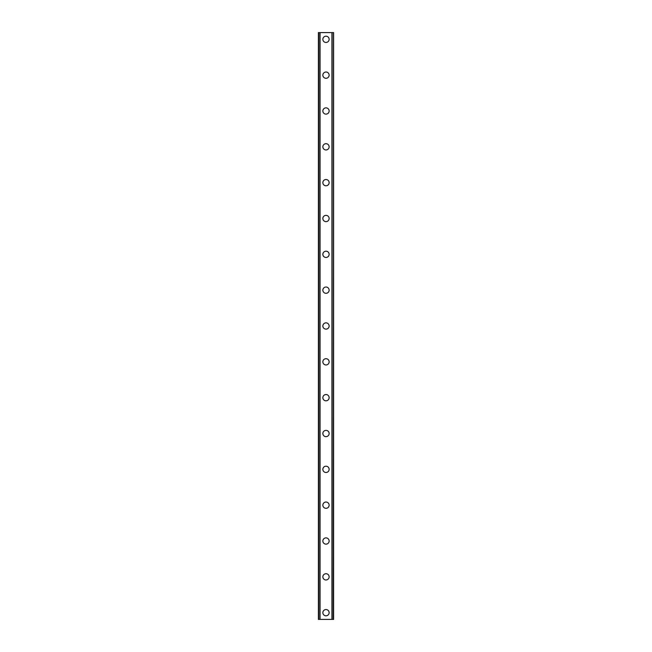<?xml version="1.0" encoding="UTF-8"?>
<svg xmlns="http://www.w3.org/2000/svg" width="652" height="652" viewBox="0 0 652 652"><rect width="100%" height="100%" fill="white"/><g stroke="black" fill="none" stroke-linecap="round" stroke-linejoin="round"><path stroke-width="0.98" d="M322.862 612.684A3.138 3.138 0 0 1 326 609.547A3.138 3.138 0 0 1 329.138 612.684A3.138 3.138 0 0 1 326 615.814A3.138 3.138 0 0 1 322.862 612.684M322.862 576.849A3.138 3.138 0 0 1 326 573.711A3.138 3.138 0 0 1 329.138 576.849A3.138 3.138 0 0 1 326 579.978A3.138 3.138 0 0 1 322.862 576.849M322.862 541.013A3.138 3.138 0 0 1 326 537.876A3.138 3.138 0 0 1 329.138 541.013A3.138 3.138 0 0 1 326 544.143A3.138 3.138 0 0 1 322.862 541.013M322.862 505.178A3.138 3.138 0 0 1 326 502.04A3.138 3.138 0 0 1 329.138 505.178A3.138 3.138 0 0 1 326 508.307A3.138 3.138 0 0 1 322.862 505.178M322.862 469.342A3.138 3.138 0 0 1 326 466.204A3.138 3.138 0 0 1 329.138 469.342A3.138 3.138 0 0 1 326 472.48A3.138 3.138 0 0 1 322.862 469.342M322.862 433.507A3.138 3.138 0 0 1 326 430.369A3.138 3.138 0 0 1 329.138 433.507A3.138 3.138 0 0 1 326 436.644A3.138 3.138 0 0 1 322.862 433.507M322.862 397.671A3.138 3.138 0 0 1 326 394.533A3.138 3.138 0 0 1 329.138 397.671A3.138 3.138 0 0 1 326 400.809A3.138 3.138 0 0 1 322.862 397.671M322.862 361.836A3.138 3.138 0 0 1 326 358.698A3.138 3.138 0 0 1 329.138 361.836A3.138 3.138 0 0 1 326 364.973A3.138 3.138 0 0 1 322.862 361.836M322.862 326A3.138 3.138 0 0 1 326 322.862A3.138 3.138 0 0 1 329.138 326A3.138 3.138 0 0 1 326 329.138A3.138 3.138 0 0 1 322.862 326M322.862 290.164A3.138 3.138 0 0 1 326 287.027A3.138 3.138 0 0 1 329.138 290.164A3.138 3.138 0 0 1 326 293.302A3.138 3.138 0 0 1 322.862 290.164M322.862 254.329A3.138 3.138 0 0 1 326 251.191A3.138 3.138 0 0 1 329.138 254.329A3.138 3.138 0 0 1 326 257.467A3.138 3.138 0 0 1 322.862 254.329M322.862 218.493A3.138 3.138 0 0 1 326 215.356A3.138 3.138 0 0 1 329.138 218.493A3.138 3.138 0 0 1 326 221.631A3.138 3.138 0 0 1 322.862 218.493M322.862 182.658A3.138 3.138 0 0 1 326 179.52A3.138 3.138 0 0 1 329.138 182.658A3.138 3.138 0 0 1 326 185.796A3.138 3.138 0 0 1 322.862 182.658M322.862 146.822A3.138 3.138 0 0 1 326 143.693A3.138 3.138 0 0 1 329.138 146.822A3.138 3.138 0 0 1 326 149.96A3.138 3.138 0 0 1 322.862 146.822M322.862 110.987A3.138 3.138 0 0 1 326 107.857A3.138 3.138 0 0 1 329.138 110.987A3.138 3.138 0 0 1 326 114.124A3.138 3.138 0 0 1 322.862 110.987M322.862 75.151A3.138 3.138 0 0 1 326 72.022A3.138 3.138 0 0 1 329.138 75.151A3.138 3.138 0 0 1 326 78.289A3.138 3.138 0 0 1 322.862 75.151M322.862 39.316A3.138 3.138 0 0 1 326 36.186A3.138 3.138 0 0 1 329.138 39.316A3.138 3.138 0 0 1 326 42.453A3.138 3.138 0 0 1 322.862 39.316M333.376 32.6L318.388 32.6L318.388 619.4L333.612 619.4L333.612 32.6L333.376 619.4M333.539 32.6L333.522 619.4L333.539 32.6M318.461 619.4L318.461 32.6L318.478 619.4M319.863 32.6L319.863 619.4M319.977 32.6L319.977 619.4M320.067 32.6L320.067 619.4M331.933 32.6L331.933 619.4M332.023 32.6L332.023 619.4M332.137 32.6L332.137 619.4M318.624 32.6L318.624 619.4"/></g></svg>
